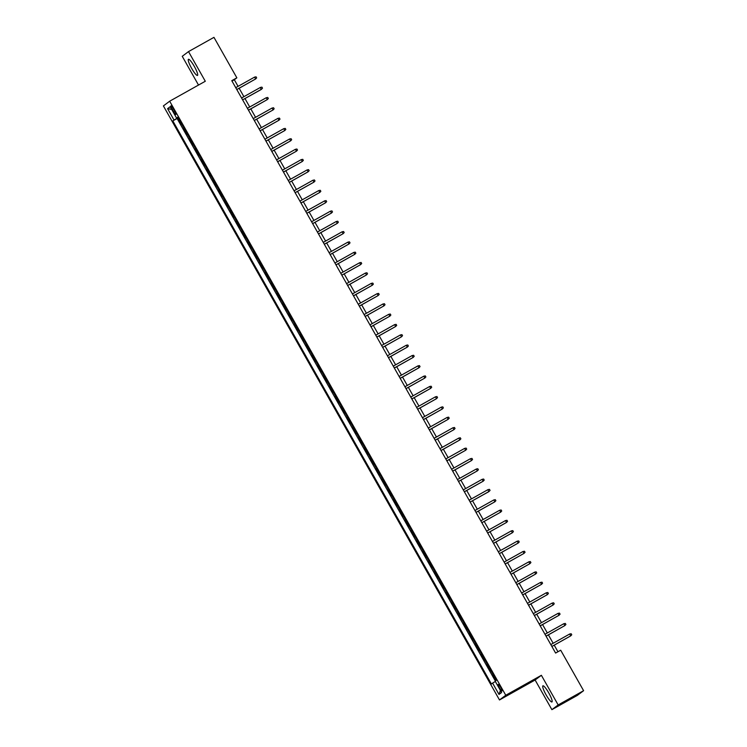 <?xml version="1.0" encoding="UTF-8"?>
<svg xmlns="http://www.w3.org/2000/svg" width="747" height="747" viewBox="0 0 747 747"><rect width="100%" height="100%" fill="white"/><g stroke="black" fill="none" stroke-linecap="round" stroke-linejoin="round"><path stroke-width="1.12" d="M548.756 692.899A9.244 1.643 -119.3 0 0 542.92 685.821A9.244 1.643 -119.3 0 0 546.113 694.878A9.244 1.643 -119.3 0 0 551.958 701.956A9.244 1.643 -119.3 0 0 548.756 692.899M194.285 66.371A9.244 1.643 -119.3 0 0 188.449 59.302A9.244 1.643 -119.3 0 0 191.643 68.36A9.244 1.643 -119.3 0 0 197.479 75.428A9.244 1.643 -119.3 0 0 194.285 66.371M500.677 687.315A3.791 0.672 -119.3 0 0 498.277 684.411A3.791 0.672 -119.3 0 0 499.584 688.127A3.791 0.672 -119.3 0 0 501.984 691.031A3.791 0.672 -119.3 0 0 500.677 687.315M551.884 709.65L558.158 704.944L541.379 675.297L535.113 680.003L551.884 709.65L577.328 695.401L583.603 690.695L560.698 650.207L555.609 653.065L231.775 80.676L236.855 77.828L213.959 37.35L188.515 51.599L182.24 56.305L198.506 85.055M535.113 680.003L499.491 699.958L163.397 105.915L169.672 101.209L505.766 695.252L499.491 699.958M181.586 123.937L181.157 124.254L177.655 118.063L178.122 117.811M183.921 128.054L183.491 128.381L183.958 128.12M183.491 128.381L186.993 134.572L187.422 134.245M193.258 144.563L192.829 144.881L189.327 138.69L189.794 138.428M199.094 154.872L198.665 155.199L195.163 149.008L195.63 148.746M204.93 165.19L204.501 165.507L200.999 159.316L201.466 159.055M210.766 175.498L210.327 175.825L206.835 169.634L207.292 169.373M216.593 185.807L216.163 186.134L212.662 179.943L213.128 179.682M222.429 196.125L221.999 196.452L218.498 190.261L218.964 189.999M228.265 206.433L227.835 206.76L224.333 200.57L224.8 200.308M234.1 216.751L233.671 217.078L230.169 210.887L230.636 210.626M239.936 227.06L239.507 227.387L236.005 221.196L236.472 220.935M245.772 237.378L245.343 237.705L241.841 231.514L242.308 231.253M251.608 247.687L251.179 248.013L247.677 241.823L248.144 241.561M257.444 258.004L257.015 258.331L253.513 252.141L253.98 251.879M263.28 268.313L262.841 268.64L259.349 262.449L259.807 262.188M269.107 278.631L268.677 278.958L265.176 272.767L265.643 272.506M274.943 288.94L274.513 289.266L271.012 283.076L271.478 282.814M280.779 299.258L280.349 299.575L276.848 293.394L277.314 293.132M286.615 309.566L286.185 309.893L282.683 303.702L283.15 303.441M292.45 319.884L292.021 320.202L288.519 314.02L288.986 313.759M298.286 330.193L297.857 330.519L294.355 324.329L294.822 324.067M304.122 340.511L303.693 340.828L300.191 334.647L300.658 334.385M309.958 350.819L309.529 351.146L306.027 344.955L306.494 344.694M315.794 361.137L315.365 361.455L311.863 355.273L312.321 355.012M321.63 371.446L321.191 371.773L317.69 365.582L318.157 365.32M327.457 381.764L327.027 382.081L323.526 375.9L323.993 375.638M333.293 392.072L332.863 392.399L329.362 386.208L329.829 385.947M339.129 402.39L338.699 402.708L335.198 396.526L335.664 396.265M344.965 412.699L344.535 413.026L341.034 406.835L341.5 406.573M350.801 423.017L350.371 423.334L346.869 417.153L347.336 416.891M356.636 433.325L356.207 433.652L352.705 427.461L353.172 427.2M362.472 443.643L362.043 443.961L358.541 437.779L359.008 437.518M368.308 453.952L367.879 454.279L364.377 448.088L364.835 447.827M374.144 464.27L373.705 464.587L370.204 458.406L370.671 458.144M379.971 474.578L379.541 474.905L376.04 468.714L376.507 468.453M385.807 484.896L385.377 485.214L381.876 479.032L382.343 478.771M391.643 495.205L391.213 495.532L387.712 489.341L388.179 489.08M397.479 505.523L397.049 505.84L393.548 499.659L394.014 499.398M403.315 515.832L402.885 516.158L399.384 509.968L399.85 509.706M409.151 526.149L408.721 526.467L405.219 520.286L405.686 520.024M414.987 536.458L414.557 536.785L411.055 530.594L411.522 530.333M420.822 546.776L420.393 547.093L416.891 540.912L417.349 540.651M426.658 557.085L426.22 557.411L422.727 551.221L423.185 550.959M432.485 567.403L432.055 567.72L428.554 561.539L429.021 561.277M438.321 577.711L437.891 578.038L434.39 571.847L434.857 571.586M444.157 588.029L443.727 588.347L440.226 582.165L440.693 581.904M449.993 598.338L449.563 598.664L446.062 592.474L446.529 592.212M455.829 608.656L455.399 608.973L451.898 602.792L452.365 602.53M461.665 618.964L461.235 619.291L457.734 613.1L458.2 612.839M467.501 629.282L467.071 629.6L463.57 623.418L464.036 623.157M473.337 639.591L472.907 639.918L469.405 633.727L469.872 633.465M479.172 649.909L478.734 650.226L475.241 644.045L475.699 643.783M484.999 660.217L484.57 660.544L481.068 654.353L481.535 654.092M490.835 670.535L490.406 670.853L486.904 664.671L487.371 664.41M172.212 109.445L173.491 111.714A3.679 0.654 -119.3 0 0 175.816 114.524A3.679 0.654 -119.3 0 0 174.546 110.92L173.257 108.651A3.679 0.654 -119.3 0 0 170.932 105.841A3.679 0.654 -119.3 0 0 172.212 109.445L173.341 108.81M178.029 117.634L172.818 120.893L491.405 683.991L492.59 683.094L499.005 694.439L501.582 692.506L495.168 681.161L496.353 680.274L177.767 117.176L176.581 118.063L177.879 117.382M174.004 119.996L167.58 108.651L170.157 106.718L176.581 118.063M177.655 118.063L177.086 118.493L495.354 681.021M493.169 674.653L492.74 674.98L495.924 680.601M558.158 704.944L583.603 690.695M541.379 675.297L505.766 695.252M169.672 101.209L205.294 81.255L188.515 51.599M238.069 86.363L234.315 79.733L236.855 77.828M557.944 651.748L554.227 645.175M553.154 643.279L548.391 634.866M547.318 632.961L542.555 624.548M541.482 622.653L536.719 614.239M535.646 612.335L530.884 603.921M529.81 602.026L525.048 593.613M523.974 591.708L519.221 583.295M518.138 581.399L513.385 572.986M512.302 571.082L507.549 562.668M506.475 560.773L501.713 552.36M500.639 550.455L495.877 542.042M494.803 540.146L490.041 531.733M488.968 529.828L484.205 521.415M483.132 519.52L478.369 511.107M477.296 509.202L472.534 500.789M471.46 498.893L466.707 490.48M465.624 488.575L460.871 480.162M459.788 478.267L455.035 469.854M453.961 467.949L449.199 459.536M448.125 457.64L443.363 449.227M442.289 447.322L437.527 438.909M436.453 437.014L431.691 428.601M430.617 426.696L425.855 418.283M424.782 416.387L420.019 407.974M418.946 406.069L414.183 397.656M413.11 395.761L408.357 387.348M407.274 385.443L402.521 377.03M401.447 375.134L396.685 366.721M395.611 364.816L390.849 356.403M389.775 354.508L385.013 346.094M383.939 344.19L379.177 335.776M378.103 333.881L373.341 325.468M372.267 323.563L367.505 315.15M366.432 313.254L361.669 304.841M360.596 302.937L355.843 294.523M354.76 292.628L350.007 284.215M348.933 282.31L344.171 273.897M343.097 272.001L338.335 263.588M337.261 261.683L332.499 253.27M331.425 251.375L326.663 242.962M325.589 241.057L320.827 232.644M319.753 230.748L314.991 222.335M313.917 220.43L309.155 212.017M308.081 210.122L303.329 201.709M302.246 199.804L297.493 191.391M296.419 189.495L291.657 181.082M290.583 179.177L285.821 170.764M284.747 168.869L279.985 160.456M278.911 158.551L274.149 150.147M273.075 148.242L268.313 139.829M267.239 137.924L262.477 129.52M261.403 127.616L256.641 119.203M255.567 117.307L250.815 108.894M249.731 106.989L244.979 98.576M243.895 96.68L239.143 88.267M231.981 81.049L234.315 79.733M177.086 118.493L172.818 120.893M492.74 674.98L493.207 674.718M492.59 683.094L495.345 681.479M171.689 109.426L167.58 108.651M499.005 694.439L500.406 690.433M236.799 89.575L255.633 78.967L236.78 89.528M254.587 77.109L256.072 76.829L256.66 77.865L255.633 78.967L254.587 77.109L235.725 87.67M260.423 87.418L261.908 87.147L262.496 88.174L261.469 89.276L242.616 99.846L261.17 89.509L260.423 87.418L241.561 97.988M248.471 110.201L267.305 99.594L248.443 110.154M266.259 97.736L267.743 97.455L268.332 98.492L267.305 99.594L266.259 97.736L247.397 108.296M254.307 120.51L273.141 109.902L254.279 120.472M272.085 108.044L273.579 107.773L274.158 108.801L273.141 109.902L272.085 108.044L253.233 118.614M260.143 130.828L278.976 120.22L260.115 130.781M277.921 118.362L279.415 118.082L279.994 119.118L278.976 120.22L277.921 118.362L259.069 128.923M265.979 141.136L284.812 130.529L265.951 141.099M283.757 128.671L285.251 128.4L285.83 129.427L284.812 130.529L283.757 128.671L264.905 139.241M271.815 151.454L290.648 140.847L271.787 151.408M289.593 138.989L291.087 138.709L291.666 139.736L290.648 140.847L289.593 138.989L270.741 149.549M277.651 161.763L296.484 151.155L277.623 161.725M295.429 149.297L296.914 149.026L297.502 150.054L296.484 151.155L295.429 149.297L276.567 159.867M283.477 172.081L302.311 161.473L283.458 172.034M301.265 159.615L302.75 159.335L303.338 160.362L302.311 161.473L301.265 159.615L282.403 170.176M289.313 182.389L308.147 171.782L289.294 182.352M307.101 169.924L308.586 169.653L309.174 170.68L308.147 171.782L307.101 169.924L288.239 180.494M295.149 192.707L313.983 182.1L295.13 192.661M312.937 180.242L314.422 179.962L315.01 180.989L313.983 182.1L312.937 180.242L294.075 190.802M300.985 203.016L319.819 192.409L300.966 202.979M318.773 190.55L320.258 190.28L320.846 191.307L319.819 192.409L318.773 190.55L299.911 201.12M306.821 213.334L325.655 202.726L306.793 213.287M324.609 200.868L326.094 200.588L326.672 201.615L325.655 202.726L324.609 200.868L305.747 211.429M312.657 223.642L331.491 213.035L312.629 223.605M330.435 211.177L331.929 210.897L332.508 211.933L331.491 213.035L330.435 211.177L311.583 221.747M318.493 233.96L337.327 223.353L318.465 233.914M336.271 221.495L337.765 221.215L338.344 222.242L337.327 223.353L336.271 221.495L317.419 232.056M324.329 244.269L343.162 233.662L324.301 244.222M342.107 231.803L343.601 231.523L344.18 232.56L343.162 233.662L342.107 231.803L323.255 242.373M330.165 254.587L348.998 243.98L330.137 254.54M347.943 242.121L349.437 241.841L350.016 242.868L348.998 243.98L347.943 242.121L329.082 252.682M336.001 264.896L354.825 254.288L335.973 264.849M353.779 252.43L355.264 252.15L355.852 253.186L354.825 254.288L353.779 252.43L334.917 263M341.827 275.213L360.661 264.606L341.809 275.167M359.615 262.748L361.1 262.468L361.688 263.495L360.661 264.606L359.615 262.748L340.753 273.309M347.663 285.522L366.497 274.915L347.644 285.475M365.451 273.057L366.936 272.776L367.524 273.813L366.497 274.915L365.451 273.057L346.589 283.627M353.499 295.84L372.333 285.223L353.48 295.793M371.287 283.374L372.772 283.094L373.36 284.121L372.333 285.223L371.287 283.374L352.425 293.935M359.335 306.149L378.169 295.541L359.307 306.102M377.123 293.683L378.608 293.403L379.187 294.439L378.169 295.541L377.123 293.683L358.261 304.253M365.171 316.467L384.005 305.85L365.143 316.42M382.95 304.001L384.444 303.721L385.022 304.748L384.005 305.85L382.95 304.001L364.097 314.562M371.007 326.775L389.841 316.168L370.979 326.728M388.785 314.31L390.279 314.029L390.858 315.066L389.841 316.168L388.785 314.31L369.933 324.88M376.843 337.093L395.677 326.476L376.815 337.046M394.621 324.628L396.115 324.347L396.694 325.375L395.677 326.476L394.621 324.628L375.769 335.188M382.679 347.402L401.512 336.794L382.651 347.355M400.457 334.936L401.951 334.656L402.53 335.692L401.512 336.794L400.457 334.936L381.605 345.506M388.515 357.72L407.339 347.103L388.487 357.673M406.293 345.254L407.778 344.974L408.366 346.001L407.339 347.103L406.293 345.254L387.432 355.815M394.341 368.028L413.175 357.421L394.323 367.982M412.129 355.563L413.614 355.283L414.202 356.319L413.175 357.421L412.129 355.563L393.267 366.133M400.177 378.346L419.011 367.729L400.159 378.299M417.965 365.881L419.45 365.6L420.038 366.628L419.011 367.729L417.965 365.881L399.103 376.441M406.013 388.655L424.847 378.047L405.995 388.608M423.801 376.189L425.286 375.909L425.874 376.946L424.847 378.047L423.801 376.189L404.939 386.759M411.849 398.973L430.683 388.356L411.821 398.926M429.637 386.507L431.122 386.227L431.701 387.254L430.683 388.356L429.637 386.507L410.775 397.068M417.685 409.281L436.519 398.674L417.657 409.235M435.464 396.816L436.958 396.536L437.537 397.572L436.519 398.674L435.464 396.816L416.611 407.386M423.521 419.599L442.355 408.982L423.493 419.553M441.3 407.134L442.794 406.854L443.373 407.881L442.355 408.982L441.3 407.134L422.447 417.694M429.357 429.908L448.191 419.3L429.329 429.861M447.136 417.442L448.63 417.162L449.208 418.199L448.191 419.3L447.136 417.442L428.283 428.012M435.193 440.226L454.027 429.609L435.165 440.179M452.971 427.76L454.465 427.48L455.044 428.507L454.027 429.609L452.971 427.76L434.119 438.321M441.029 450.534L459.863 439.927L441.001 450.488M458.807 438.069L460.292 437.789L460.88 438.825L459.863 439.927L458.807 438.069L439.946 448.639M446.855 460.852L465.689 450.236L446.837 460.806M464.643 448.387L466.128 448.107L466.716 449.134L465.689 450.236L464.643 448.387L445.782 458.947M452.691 471.161L471.525 460.554L452.673 471.114M470.479 458.695L471.964 458.415L472.552 459.452L471.525 460.554L470.479 458.695L451.618 469.256M458.527 481.479L477.361 470.862L458.509 481.432M476.315 469.013L477.8 468.733L478.388 469.76L477.361 470.862L476.315 469.013L457.453 479.574M464.363 491.787L483.197 481.18L464.335 491.741M482.151 479.322L483.636 479.042L484.215 480.078L483.197 481.18L482.151 479.322L463.289 489.883M487.978 489.64L489.472 489.36L490.051 490.387L489.033 491.489L470.171 502.059L488.725 491.722L487.978 489.64L469.125 500.201M476.035 512.414L494.869 501.807L476.007 512.367M493.814 499.948L495.308 499.668L495.887 500.705L494.869 501.807L493.814 499.948L474.961 510.509M481.871 522.723L500.705 512.115L481.843 522.685M499.65 510.266L501.144 509.986L501.723 511.013L500.705 512.115L499.65 510.266L480.797 520.827M487.707 533.041L506.541 522.433L487.679 532.994M505.486 520.575L506.98 520.295L507.558 521.331L506.541 522.433L505.486 520.575L486.633 531.136M493.543 543.349L512.377 532.742L493.515 543.312M511.322 530.884L512.806 530.613L513.394 531.64L512.377 532.742L511.322 530.884L492.46 541.454M499.369 553.667L518.203 543.06L499.351 553.62M517.157 541.202L518.642 540.921L519.23 541.958L518.203 543.06L517.157 541.202L498.296 551.762M505.205 563.976L524.039 553.368L505.187 563.938M522.993 551.51L524.478 551.239L525.066 552.266L524.039 553.368L522.993 551.51L504.132 562.08M511.041 574.294L529.875 563.686L511.023 574.247M528.829 561.828L530.314 561.548L530.902 562.584L529.875 563.686L528.829 561.828L509.968 572.389M516.877 584.602L535.711 573.995L516.849 584.565M534.665 572.137L536.15 571.866L536.738 572.893L535.711 573.995L534.665 572.137L515.803 582.707M522.713 594.92L541.547 584.313L522.685 594.873M540.492 582.455L541.986 582.174L542.565 583.211L541.547 584.313L540.492 582.455L521.639 593.015M528.549 605.229L547.383 594.621L528.521 605.191M546.328 592.763L547.822 592.492L548.401 593.52L547.383 594.621L546.328 592.763L527.475 603.333M534.385 615.547L553.219 604.939L534.357 615.5M552.164 603.081L553.658 602.801L554.237 603.837L553.219 604.939L552.164 603.081L533.311 613.642M540.221 625.855L559.055 615.248L540.193 625.818M558 613.39L559.494 613.119L560.073 614.146L559.055 615.248L558 613.39L539.147 623.96M546.057 636.173L564.891 625.566L546.029 636.127M563.836 623.708L565.32 623.428L565.909 624.464L564.891 625.566L563.836 623.708L544.974 634.268M551.884 646.482L570.717 635.874L551.865 646.444M569.672 634.016L571.156 633.745L571.744 634.773L570.717 635.874L569.672 634.016L550.81 644.586M174.63 111.079L173.491 111.714"/></g></svg>
